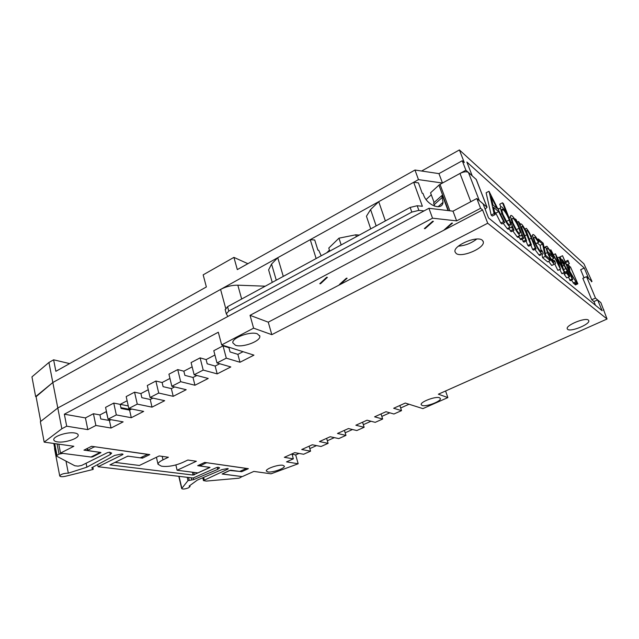 <?xml version="1.0" encoding="UTF-8"?>
<svg xmlns="http://www.w3.org/2000/svg" width="639" height="639" viewBox="0 0 639 639"><rect width="100%" height="100%" fill="white"/><g stroke="black" fill="none" stroke-linecap="round" stroke-linejoin="round"><path stroke-width="0.96" d="M485.145 209.185L487.07 207.252L479.322 200.622L468.443 172.458C466.55 171.3 463.738 171.635 460 173.457L440.023 184.375L449.864 210.79M424.048 210.91L418.864 210.383L411.828 212.084L410.166 207.435L227.572 306.672L228.762 311.081L411.828 212.084M438.05 206.764L443.035 202.315L441.781 195.606L442.515 195.686L448.051 210.574M443.035 202.315C442.292 211.038 427.267 205.606 423.633 195.135L423.01 193.433L422.259 193.345L418.441 182.866L413.689 182.283L422.379 206.277L417.195 205.734L418.864 210.383M460 173.457L470.815 201.708L452.995 211.166L428.921 208.282L432.531 218.187L250.041 315.339L253.603 328.158L271.815 334.668L487.725 223.235L607.05 319.013L438.362 394.199L447.859 397.594L422.898 408.625L405.286 403.057L393.664 408.273L401.524 410.621L393.936 414.008L385.988 411.716L374.582 416.828L382.657 419.032L375.205 422.355L367.05 420.206L355.859 425.231L364.134 427.291L356.826 430.55L348.463 428.545L337.48 433.474L345.955 435.391L338.774 438.594L330.219 436.733L319.436 441.573L328.095 443.354L321.05 446.493L312.311 444.768L301.728 449.521L310.562 451.166L303.637 454.257L294.731 452.66L284.331 457.324L293.341 458.842L286.536 461.877L298.173 463.762L271.04 473.819L253.835 471.414L242.245 476.614L222.124 474.01L230.551 470.184L241.646 471.702L248.371 468.667L204.688 462.428L197.691 465.687L209.88 467.357L197.882 472.892L177.115 470.256L196.373 461.246L187.866 460.032L182.53 462.54C175.613 465.496 169.143 466.774 163.137 466.374L161.34 466.143L158.025 464.257L156.427 457.276M228.762 311.081L226.318 313.853L227.875 316.473L57.798 407.994L428.921 208.282M250.041 315.339L268.26 322.168L482.589 209.935L480.592 208.29L476.822 198.521L483.02 203.721L488.539 217.947L602.138 310.73L597.609 299.907L593.935 301.584L591.738 299.723L595.5 298.133L599.566 301.552M431.285 194.791L426.093 199.536M448.402 210.614L438.929 185.142L430.558 192.818L434.121 202.507M438.929 185.142L440.023 184.375M487.022 207.124L476.295 179.527L468.443 172.458M321.201 255.784L318.693 250.232L317.918 250.176L314.723 239.992L310.25 239.673L277.749 257.709L283.285 276.391M310.25 239.673L316.129 258.539M413.689 182.283L378.727 201.676L385.365 220.918M265.257 286.192L237.836 285.186C231.853 285.122 226.11 286.536 220.583 289.427L52.829 382.505L61.847 428.745L66.704 426.197L87.823 429.624L95.874 425.47L111.05 428.042L123.135 421.868L108.087 419.168L116.322 414.919L131.291 417.714L143.663 411.404L128.822 408.465L137.265 404.112L152.01 407.147L164.67 400.685L150.069 397.498L158.712 393.041L173.217 396.324L186.189 389.702L171.835 386.268L180.685 381.699L194.943 385.245L208.226 378.464L194.136 374.758L203.21 370.077L217.196 373.887L230.807 366.946L216.996 362.96L226.302 358.159L239.992 362.257L253.947 355.14L221.661 344.916L253.603 328.158M329.444 250.137L326.681 252.812M359.27 235.096L355.731 234.817L338.982 238.171L328.781 248.06L329.764 251.135M247.884 263.691L233.914 257.381L237.317 269.61L414.983 170.03L418.473 179.623L52.829 382.505L36.088 396.699L40.72 421.413M277.749 257.709L271.559 264.075L268.62 269.882L272.254 282.39M378.727 201.676L370.588 209.552L366.443 216.23L370.716 228.874M433.386 221.334L432.667 221.27L424.344 228.594L425.055 228.658L433.386 221.334M444.816 229.713L452.492 223.131L451.797 223.067L443.722 230.288M434.64 206.181L433.593 202.986L441.781 195.606M442.412 197.283L434.208 204.656M582.872 278.356L586.522 276.647L590.668 280.305M106.274 411.612L107.943 418.513M225.216 309.771L227.572 306.672M410.166 207.435L417.195 205.734M271.559 264.075L276.28 280.202M338.982 238.171L341.17 244.937M355.731 234.817L356.346 236.686M370.588 209.552L376.155 225.918M319.772 283.716L326.665 277.294L327.408 277.334L320.506 283.748L319.772 283.716M340.132 284.531L347.113 278.221L346.394 278.189L339.413 284.507L340.132 284.531M583.782 277.214L580.659 269.714L584.262 268.005L466.861 162.026L472.189 175.765L465.903 170.222L462.253 160.756L464.289 162.578L459.401 149.933L421.62 171.028M584.262 268.005L588.679 278.548L591.986 281.472L583.926 263.819L459.401 149.933M233.914 257.381L203.162 274.85L206.365 286.959L55.881 371.307L53.62 359.805L48.923 362.473L31.95 376.882L35.648 396.611L52.829 382.505L48.923 362.473M591.986 281.472L591.339 281.767M120.244 404.335L128.263 405.949M418.473 179.623L442.476 183.034L465.903 170.222M36.088 396.699L35.648 396.611M130.66 409.575L120.899 407.65M69.627 363.599L53.62 359.805M462.253 160.756L438.953 173.624L414.983 170.03M442.476 183.034L438.953 173.624M498.516 209.129L497.757 208.474M57.486 441.892C64.667 443.123 78.797 438.522 78.198 435.143C78.102 434.081 76.928 433.362 74.667 432.986C67.63 431.644 53.133 436.301 53.78 439.688C53.884 440.798 55.122 441.533 57.486 441.892M267.877 471.933C272.454 472.78 285.042 468.395 284.371 466.174L282.861 465.272C278.388 464.353 265.576 468.802 266.295 471.007L267.877 471.933M235.448 345.26C242.572 347.959 260.96 341.13 259.801 336.178L257.381 333.846C250.488 330.954 231.606 337.911 232.836 342.847L235.448 345.26M422.115 405.469C426.069 407.075 441.357 401.3 440.391 398.544L439.52 397.746C435.702 396.044 420.127 401.907 421.165 404.639L422.115 405.469M456.174 253.491C461.725 258.052 485.241 247.908 483.276 241.718L482.261 240.2C477.014 235.36 452.907 245.727 455.016 251.838L456.174 253.491M458.379 246.167C465.16 245.632 471.278 243.267 476.734 239.058M567.688 329.381C570.867 332.152 590.188 324.229 588.791 320.69L588.383 320.091C585.388 317.184 565.707 325.251 567.216 328.734L567.688 329.381M108.087 419.168L105.563 407.37L113.758 403.081L116.322 414.919M128.822 408.465L126.187 396.571L134.565 392.178L137.265 404.112M150.069 397.498L147.297 385.517L155.884 381.02L158.712 393.041M171.835 386.268L168.928 374.19L177.73 369.582L180.685 381.699M194.136 374.758L191.085 362.585L200.103 357.864L203.21 370.077M216.996 362.96L213.801 350.691L223.051 345.851L226.302 358.159M309.14 446.19L310.562 451.166M326.625 438.346L328.095 443.354M344.429 430.359L345.955 435.391M362.569 422.219L364.134 427.291M381.036 413.936L382.657 419.032M399.854 405.493L401.524 410.621M162.186 456.366L162.985 459.84L168.4 457.252L159.207 455.942L139.374 465.472L115.004 462.388L127.8 456.126L142.465 458.139L149.782 454.593L91.569 446.286L83.949 450.136L100.291 452.364L90.962 457.021L60.513 453.083L73.852 446.27L44.179 442.124L61.847 428.745M221.661 344.916L218.306 332.232L64.339 414.2L85.426 417.914L93.422 413.729L99.932 414.919L100.786 418.96L109.437 420.502L111.002 419.695M113.758 403.081L120.18 404.367L121.067 408.449L129.597 410.118L131.698 409.032M134.565 392.178L140.899 393.576L141.834 397.682L150.237 399.487L152.897 398.121M155.884 381.02L162.114 382.521L163.097 386.659L171.364 388.608L174.615 386.938M177.73 369.582L183.848 371.195L184.879 375.365L193.002 377.465L196.868 375.476M200.103 357.864L206.117 359.597L207.196 363.799L215.159 366.059L219.672 363.735M229.521 347.4L228.938 347.704L230.064 351.945L237.868 354.365L243.06 351.69M99.932 414.919L106.449 411.524M206.117 359.597L214.928 355.004M183.848 371.195L192.163 366.866M162.114 382.521L169.95 378.44M140.899 393.576L148.272 389.734M120.18 404.367L127.113 400.757M175.869 464.936L177.115 470.256M482.589 209.935L487.725 223.235M597.609 299.907L600.86 302.63L607.05 319.013M445.575 390.988L447.859 397.594M292.063 454.281L295.689 454.92L299.028 453.426M309.827 448.602L316.529 445.599M327.336 440.766L334.349 437.627M345.164 432.795L352.496 429.512M363.327 424.671L370.987 421.245M381.818 416.404L389.822 412.818M400.661 407.978L409.024 404.239M295.689 454.92L298.173 463.762M64.339 414.2L66.704 426.197M57.798 407.994L40.353 421.7L44.179 442.124M476.822 198.521L452.995 211.166L456.629 220.878L480.592 208.29M162.985 459.84C159.678 461.462 158.017 462.94 158.025 464.257M603.911 309.907L603.344 310.163M268.26 322.168L271.815 334.668M432.531 218.187L456.629 220.878M291.959 453.898L293.341 458.842M93.422 413.729L95.874 425.47M85.426 417.914L87.823 429.624M223.051 345.851L228.938 347.704M58.796 444.169L60.513 453.083M147.761 454.305L140.221 457.828L128.471 456.222L127.073 456.486L109.956 464.865L193.114 475.073L210.039 467.452L199.951 465.911L205.878 463.027L205.774 462.588M241.446 470.911L241.646 471.702M142.265 457.236L142.465 458.139M237.868 354.365L239.992 362.257M215.159 366.059L217.196 373.887M193.002 377.465L194.943 385.245M171.364 388.608L173.217 396.324M150.237 399.487L152.01 407.147M129.597 410.118L131.291 417.714M109.437 420.502L111.05 428.042M126.762 409.559L127.824 409.016M246.55 468.403L239.673 471.43L229.593 470.448L222.18 473.946L241.262 476.486L241.646 476.702L240.807 477.381L238.97 478.204L206.213 481.087L203.45 480.576L227.764 469.194L228.275 468.77L227.516 468.555L221.813 469.649L197.387 480.057L189.128 486.071L190.055 486.543L188.489 487.829C184.935 489.139 182.666 489.378 181.676 488.563L187.994 480.616L193.689 479.625L217.683 469.385L219.64 467.844L218.25 467.269L216.437 467.636L193.162 478.02L98.102 466.734L122.552 454.712L123.047 454.257L121.977 453.93L114.605 455.431L91.776 467.748L93.238 469.21L92.935 469.481L65.633 476.239C62.175 476.95 60.202 476.846 59.723 475.903C61.001 474.162 63.868 473.243 68.325 473.156L86.896 467.173L110.307 454.505L111.665 453.107L109.604 452.22L107.432 452.636L81.64 465.448L78.046 466.143L74.811 465.767L56.176 455.919L59.044 454.097L62.846 453.378L91.345 457.069L92.799 456.789L100.946 452.58L87.367 450.463L93.765 447.092L93.661 446.581M54.539 448.746L54.682 448.131M205.878 463.027L207.124 462.78L246.566 468.475M147.785 454.417L95.259 446.813L93.765 447.092M187.211 477.309L187.994 480.616M191.261 477.796L191.772 479.929M193.305 478.028L193.689 479.625M217.18 467.381L217.683 469.385M217.46 467.317L217.947 469.266M97.655 464.577L98.102 466.734M91.952 467.652L92.096 468.379M66.001 461.198L68.325 473.156M86.105 463.235L86.896 467.173M577.856 283.812L570.419 266.846L577.856 283.812L575.451 284.93L574.493 283.652M567.2 264.738L566.466 264.211M572.792 279.562L572.105 278.987L562.528 255.72L568.734 269.706L568.486 265.169L569.461 266.016L569.756 271.295L576.53 282.702L569.629 271.887L572.792 279.562L570.355 280.705L568.438 277.126M561.354 259.881L560.123 256.878L562.528 255.72M576.53 282.702L574.126 283.828L571.466 280.186M567.376 277.622L566.753 277.917L564.181 274.275L564.013 273.101L566.466 271.934L568.327 274.658L568.207 272.797L567.248 273.252M565.124 272.573L563.79 270.385M560.507 269.275L550.858 249.841L558.494 264.402L555.419 253.811L562.424 267.733L559.197 257.094L559.948 257.749L564.453 272.573L557.408 258.603L560.507 269.275L557.863 270.353L555.075 264.682M553.917 262.333L553.709 261.91M553.102 260.688L552.328 259.107M564.453 272.573L561.969 273.756L559.812 269.602M552.951 264.929L551.697 265.449L548.637 261.415M553.909 258.34L548.374 253.619C550.107 257.677 551.737 260.464 553.27 261.99L554.269 261.639L554.037 260.233L555.107 261.79L555.475 263.715L554.237 264.219C552.12 262.126 549.852 258.236 547.439 252.549L545.714 246.686L546.928 246.231L550.802 251.782L553.909 258.34L551.345 259.514M514.004 230.304L513.069 229.521L511.759 226.358C511.863 227.971 511.288 228.259 510.05 227.22C507.334 224.553 504.642 220.032 501.958 213.65L500.425 208.138C500.353 206.517 500.944 206.245 502.214 207.332C503.572 208.546 505.153 210.798 506.959 214.089L502.486 202.787L503.436 203.625L514.004 230.304L511.232 231.709L510.289 230.927L509.027 227.748M508.979 227.772C509.075 229.385 508.492 229.673 507.246 228.642L503.189 223.283M497.717 208.602L499.355 208.689M500.744 206.74L499.746 204.216L502.486 202.787M595.484 305.29L593.935 301.584M504.698 222.508L503.636 221.613L498.62 211.629L493.516 207.284L495.193 214.544L494.067 213.602L489.083 191.412L504.698 222.508L501.871 223.962L500.8 223.067L495.792 213.099L494.634 212.124M495.193 214.544L492.31 216.038L491.183 215.095L486.119 192.778L488.939 191.285M523.66 238.395L521.496 234.745C521.56 236.174 521.025 236.414 519.898 235.464C517.31 232.916 514.699 228.522 512.071 222.284L510.513 216.773C510.441 215.239 510.992 214.984 512.174 215.998C513.436 217.092 514.938 219.217 516.679 222.38L515.314 218.937L516.216 219.72L523.66 238.395L520.937 239.753L520.042 239.01L518.868 236.063M518.772 236.111C518.828 237.548 518.285 237.788 517.151 236.845L512.805 230.911M509.994 225.327L509.73 224.704M508.676 216.853L509.411 217.348M526.568 240.831L525.681 240.088L518.261 221.501L519.156 222.276L520.434 225.479L520.394 223.754L521.504 224.113C522.702 225.248 524.044 227.364 525.53 230.479L525.266 228.914L526.328 228.315C528.405 230.647 530.338 234.193 532.135 238.954L536.105 248.819L535.266 248.116L531.289 238.227C530.003 234.721 528.605 232.117 527.079 230.407L526.232 230.839L531.392 244.873L530.538 244.154L526.776 234.769C525.434 231.03 523.924 228.187 522.247 226.23L521.384 226.669L526.568 240.831L523.86 242.181L522.079 239.186M519.85 233.594L519.595 232.955M536.105 248.819L533.453 250.129L532.614 249.426L530.889 245.128M531.392 244.873L528.717 246.199L527.854 245.488L526.089 241.063M541.792 250.264L543.102 253.044C543.126 254.33 542.615 254.514 541.56 253.603C539.244 251.446 536.784 247.341 534.172 241.286L532.543 235.655C532.519 234.321 533.046 234.146 534.14 235.104C535.434 236.222 537.008 238.483 538.853 241.893L536.049 243.723L534.915 241.79C536.96 246.51 538.877 249.713 540.674 251.399L541.856 250.823L541.792 250.264L540.267 251.015M540.498 254.314C540.522 255.6 540.003 255.792 538.941 254.881L534.875 249.426M530.865 235.911L531.36 236.238M550.219 260.648L545.179 256.423L542.631 244.082L539.212 241.119L538.334 238.954L543.198 243.187L545.746 255.456L549.332 258.476L550.219 260.648L547.647 261.894L542.583 257.693L541.792 253.787M541.393 251.814L541.249 251.119M541.145 250.584L540.083 245.344L537.407 243.052M491.032 196.516L492.981 204.983L497.014 208.434L491.032 196.516M494.067 213.602L491.183 215.095M498.62 211.629L495.792 213.099M503.636 221.613L500.8 223.067M503.157 209.688C502.198 208.873 501.735 209.049 501.767 210.223L502.949 214.512C505.01 219.377 507.078 222.827 509.147 224.864L510.194 225.303L510.521 224.537L509.291 219.968C507.27 215.151 505.225 211.725 503.157 209.688L501.783 210.399M501.958 213.65L500.601 214.353M510.05 227.22L507.246 228.642M513.069 229.521L510.289 230.927M509.291 219.968L506.519 221.39L502.789 214.097M513.101 218.306L511.815 218.826L513.005 223.099C515.034 227.859 517.031 231.214 519.004 233.163L520.282 232.612L519.044 228.299C517.055 223.586 515.074 220.255 513.101 218.306L511.823 218.961M515.314 218.937L514.794 219.201M512.071 222.284L511.032 222.803M519.898 235.464L517.151 236.845M522.766 237.644L520.042 239.01M519.044 228.299L516.328 229.673L512.965 222.979M525.681 240.088L522.974 241.446M518.261 221.501L517.151 222.068M522.247 226.23L521.384 226.701M530.538 244.154L527.854 245.488M527.079 230.407L526.232 230.839M535.266 248.116L532.614 249.426M520.394 223.754L519.85 224.033M534.172 241.286L533.253 241.742M541.56 253.603L538.941 254.881M538.629 242.445L534.955 237.237L533.749 237.836M534.955 237.237L533.741 237.7L534.923 241.798M539.212 241.119L538.597 241.422M538.334 238.954L537.447 239.393M542.631 244.082L540.083 245.344M545.179 256.423L542.583 257.693M547.583 251.542L552.296 255.576C550.618 252.006 549.133 249.609 547.831 248.387L546.888 248.619L547.583 251.542M554.037 260.233L552.384 261.031M545.794 247.341L544.22 248.108M547.439 252.549L545.355 253.563M554.237 264.219L551.697 265.449M547.831 248.387L546.896 248.851M560.371 269.155L557.863 270.353M550.858 249.841L549.955 250.288M564.301 272.454L561.817 273.636M559.197 257.094L557.527 257.9M555.419 253.811L553.686 254.649M568.207 272.797L562.544 262.637L561.657 259.73L562.192 259.514L564.628 263.14L564.74 264.163L563.886 264.57M562.544 262.637L561.577 263.1M563.87 265.441L562.488 266.104M565.795 268.572L563.558 269.642M567.36 271.032L564.924 272.198M564.74 264.163L563.039 261.559L563.215 263.156L567.544 270.489L569.82 276.455L569.213 276.759L566.641 273.109L564.181 274.275M566.641 273.109L566.466 271.934M569.213 276.759L566.753 277.917M572.105 278.987L569.668 280.138M575.579 281.895L573.159 283.029M568.486 265.169L567.128 265.816M568.015 261.471L567.927 260.297L569.341 263.715L568.015 261.471L565.779 262.541M569.341 263.715L566.961 264.85M577.193 283.253L574.788 284.379M570.419 266.846L569.533 267.27M220.583 289.427L225.631 308.166M237.836 285.186L241.662 299.012M586.522 276.647L595.5 298.133M476.119 179.232L486.902 206.972M179.04 476.343L181.827 488.196M188.545 477.469L189.192 480.177M122.4 453.994L122.552 454.712M92.791 467.197L93.182 469.13M109.836 452.252L110.307 454.505M54.722 443.602L56.935 455.168M57.087 443.929L59.044 454.097M92.671 456.174L92.799 456.789M100.523 452.396L100.627 452.891M87.335 448.426L87.687 450.16M192.419 472.197L193.114 475.073M193.737 472.365L194.328 474.833M200.039 464.593L200.295 465.623M203.641 477.389L204.256 479.905M227.604 468.563L227.764 469.194M526.776 234.769L524.587 235.871M531.289 238.227L529.156 239.29M582.8 278.245L591.738 299.723M226.318 313.853L225.136 309.46M259.634 335.563L259.801 336.178M483.012 241.023L483.276 241.718M178.8 476.311L181.676 488.563M189.815 485.568L190.031 486.463M92.823 467.181L93.23 469.178M54.515 448.61L59.723 475.903M53.796 443.466L56.176 455.919M86.984 448.602L87.367 450.463M199.672 464.761L199.951 465.911M202.763 477.764L203.45 480.576M498.093 209.352L500.425 208.138M509.251 224.944L510.521 224.297M508.964 217.572L510.513 216.773M519.076 233.219L520.282 232.612M524.859 229.113L525.266 228.914M531.073 236.39L532.543 235.655M540.682 251.399L541.856 250.823M553.374 262.07L554.269 261.639M544.093 247.485L545.714 246.686M560.691 260.201L561.657 259.73M565.371 261.543L567.696 260.424"/></g></svg>
